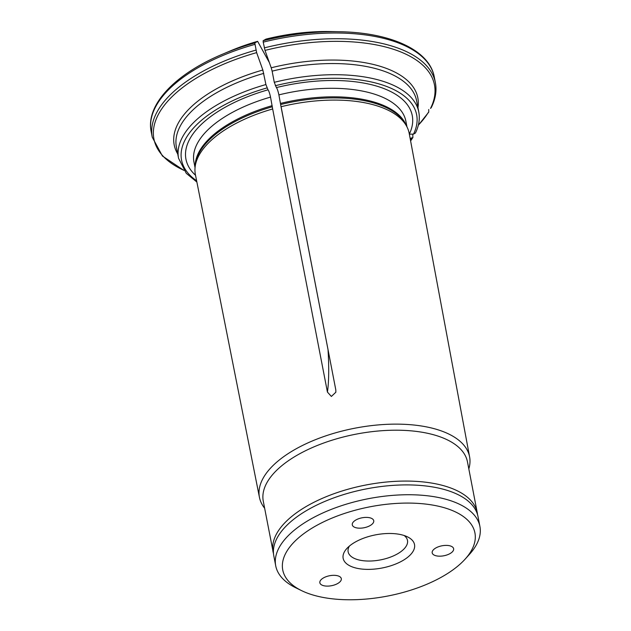 <?xml version="1.0" encoding="UTF-8"?>
<svg xmlns="http://www.w3.org/2000/svg" width="631" height="631" viewBox="0 0 631 631"><rect width="100%" height="100%" fill="white"/><g stroke="black" fill="none" stroke-linecap="round" stroke-linejoin="round"><path stroke-width="0.95" d="M263.214 42.151A144.168 67.012 169.1 0 1 434.278 76.966C429.506 50.125 390.605 32.465 339.281 31.724L330.463 31.55A122.122 56.766 169.1 0 0 265.99 39.098L263.143 40.731L263.214 42.151L265.004 50.409L271.212 67.785A124.07 57.673 -10.9 0 1 417.951 107.696M257.622 41.33A122.122 56.766 169.1 0 0 230.678 50.764L222.554 54.195A142.858 66.405 169.1 0 1 254.774 42.963L257.622 41.33L269.35 62.556M468.825 468.888A107.01 49.746 169.1 0 0 469.606 456.891A107.01 49.746 169.1 0 0 343.682 430.657A107.01 49.746 169.1 0 0 259.444 497.362A107.01 49.746 169.1 0 0 264.626 508.215M469.606 456.891L409.203 133.409A108.871 50.606 169.1 0 0 406.766 126.492A108.871 50.606 169.1 0 0 281.095 106.718L335.802 389.863L335.858 392.214L331.378 396.449L327.434 392.096L272.663 108.958A108.871 50.606 169.1 0 0 195.089 167.254A108.871 50.606 169.1 0 0 195.397 174.582L259.444 497.362M409.33 134.095A115.244 53.572 169.1 0 0 276.378 87.591C277.175 88.474 278.019 90.903 278.894 94.879L281.032 106.734A108.871 50.606 169.1 0 1 281.095 106.718M274.28 82.314A122.319 56.861 169.1 0 1 418.787 112.018L416.634 100.857A122.319 56.861 169.1 0 0 272.135 71.153L274.28 82.314L276.378 87.591M415.387 133.031L413.518 134.127L409.345 134.174M272.135 71.153L271.212 67.785M264.318 47.877A144.168 67.012 -10.9 0 1 435.382 82.693C436.897 90.809 435.516 99.122 431.241 107.656L430.531 108.414A142.858 66.405 169.1 0 0 265.004 50.409M412.761 134.135L412.879 137.503L410.142 138.457M428.733 109.494L428.741 112.105L428.118 112.728A142.858 66.405 169.1 0 1 418.337 125.151M254.774 42.963L256.636 52.633L262.843 70.017L265.911 84.546L268.009 89.823C268.806 90.706 269.65 93.136 270.525 97.103L272.663 108.958M268.009 89.823A115.244 53.572 169.1 0 0 195.531 175.268M273.081 552.101A103.973 48.335 169.1 0 1 366.035 484.979A103.973 48.335 169.1 0 1 477.273 512.774L467.476 461.908A103.973 48.335 169.1 0 0 356.239 434.112A103.973 48.335 169.1 0 0 263.285 501.235L273.538 554.065M335.802 389.863L281.032 106.734M404.163 535.522A30.217 14.048 -10.9 0 1 407.484 540.396A30.217 14.048 -10.9 0 1 390.124 557.236A30.217 14.048 -10.9 0 1 356.278 559.184A30.217 14.048 -10.9 0 1 348.138 551.825A30.217 14.048 -10.9 0 1 349.408 546.067M479.907 526.451L478.014 516.615A103.973 48.335 169.1 0 0 366.777 488.812A103.973 48.335 169.1 0 0 273.815 555.935L275.708 565.77A103.973 48.335 -10.9 0 1 335.44 507.813A103.973 48.335 -10.9 0 1 451.899 501.132A103.973 48.335 -10.9 0 1 479.907 526.451A103.973 48.335 -10.9 0 1 469.503 554.294L465.134 559.129A97.86 45.487 -10.9 0 1 301.563 590.624A97.86 45.487 -10.9 0 1 316.502 525.544A97.86 45.487 -10.9 0 1 448.562 509.099A97.86 45.487 -10.9 0 1 465.134 559.129M301.563 590.624L295.71 587.761A103.973 48.335 -10.9 0 1 275.708 565.77M404.723 535.711A36.338 16.887 -10.9 0 1 407.523 536.871A36.338 16.887 -10.9 0 1 404.455 559.563A36.338 16.887 -10.9 0 1 358.061 568.499A36.338 16.887 -10.9 0 1 346.79 548.568A36.338 16.887 -10.9 0 1 404.723 535.711M355.221 527.508A10.924 5.08 -10.9 0 1 352.279 524.85A10.924 5.08 -10.9 0 1 362.044 517.799A10.924 5.08 -10.9 0 1 373.733 520.717A10.924 5.08 -10.9 0 1 367.455 526.806A10.924 5.08 -10.9 0 1 355.221 527.508M435.13 555.509A10.924 5.08 -10.9 0 1 432.188 552.851A10.924 5.08 -10.9 0 1 441.952 545.799A10.924 5.08 -10.9 0 1 453.634 548.718A10.924 5.08 -10.9 0 1 447.363 554.807A10.924 5.08 -10.9 0 1 435.13 555.509M322.796 585.442A10.924 5.08 -10.9 0 1 319.854 582.784A10.924 5.08 -10.9 0 1 329.619 575.732A10.924 5.08 -10.9 0 1 341.308 578.651A10.924 5.08 -10.9 0 1 335.029 584.74A10.924 5.08 -10.9 0 1 322.796 585.442M406.766 126.492L405.528 124.141A108.082 50.243 169.1 0 0 280.724 104.517M406.372 125.743A107.909 50.157 169.1 0 0 280.543 103.413M406.963 126.863L405.875 121.199A107.909 50.157 169.1 0 0 278.894 94.879M413.518 134.127A119.701 55.638 169.1 0 0 275.329 85.706M339.281 31.724A142.858 66.405 169.1 0 0 263.143 40.731M410.355 139.593A119.701 55.638 169.1 0 0 411.104 138.449M272.355 106.749A108.082 50.243 169.1 0 0 195.365 164.612L195.089 167.254M272.174 105.645A107.909 50.157 169.1 0 0 195.176 166.41M270.525 97.103A107.909 50.157 169.1 0 0 193.954 162.009L195.042 167.672M266.96 87.938A119.701 55.638 169.1 0 0 196.62 180.758M263.766 73.385A122.319 56.861 169.1 0 0 176.404 147.118L178.557 158.278L186.263 173.312L196.88 182.067M265.911 84.546A122.319 56.861 169.1 0 0 178.557 158.278M256.636 52.633A142.858 66.405 169.1 0 0 183.85 170.307M177.721 153.956A124.07 57.673 -10.9 0 1 262.843 70.017M254.845 44.383A144.168 67.012 169.1 0 0 151.148 131.493L152.252 137.211A144.168 67.012 -10.9 0 1 255.949 50.109M328.025 349.645A345.125 45.692 -104.9 0 1 327.434 392.096M434.278 76.966L435.382 82.693M418.787 112.018C420.057 118.857 418.937 125.869 415.419 133.038M428.741 112.113L418.298 125.293M412.903 137.534L410.607 140.91M152.252 137.211L162.435 156.031L183.936 170.425M151.148 131.493C145.619 104.793 175.181 73.945 222.554 54.195M477.273 512.774L477.58 514.778"/></g></svg>
